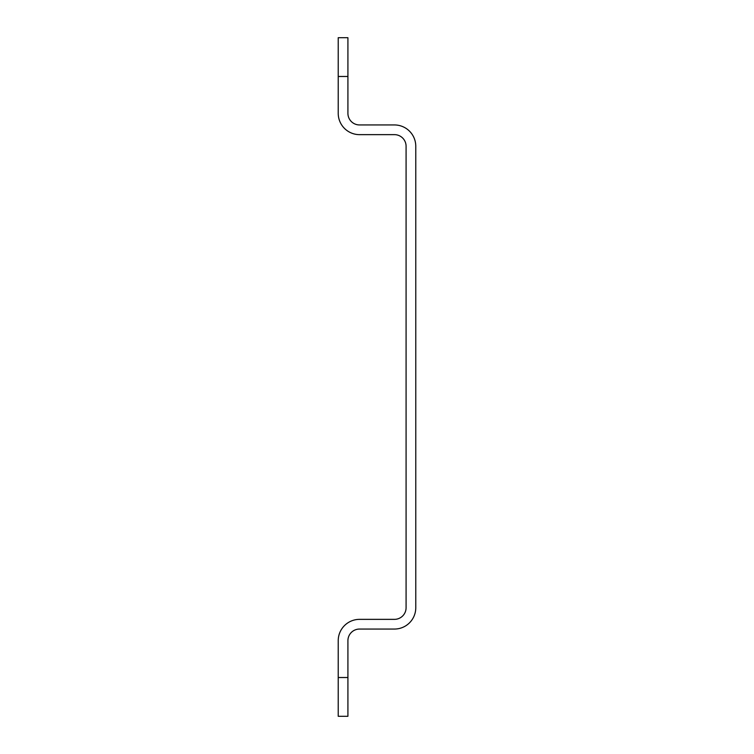 <?xml version="1.0" encoding="UTF-8"?>
<svg xmlns="http://www.w3.org/2000/svg" width="754" height="754" viewBox="0 0 754 754"><rect width="100%" height="100%" fill="white"/><g stroke="black" fill="none" stroke-linecap="round" stroke-linejoin="round"><path stroke-width="1.13" d="M347.914 76.474L347.914 37.7L338.226 37.7L338.226 113.317A21.329 21.329 0 0 0 359.554 134.646L394.446 134.646A11.63 11.63 0 0 1 406.086 146.276L406.086 607.724A11.63 11.63 0 0 1 394.446 619.354L359.554 619.354A21.329 21.329 0 0 0 338.226 640.683L338.226 716.3L347.914 716.3L347.914 640.683A11.63 11.63 0 0 1 359.554 629.053L394.446 629.053A21.329 21.329 0 0 0 415.774 607.724L415.774 146.276A21.329 21.329 0 0 0 394.446 124.947L359.554 124.947A11.63 11.63 0 0 1 347.914 113.317L347.914 76.474L338.226 76.474M347.914 677.526L338.226 677.526"/></g></svg>
